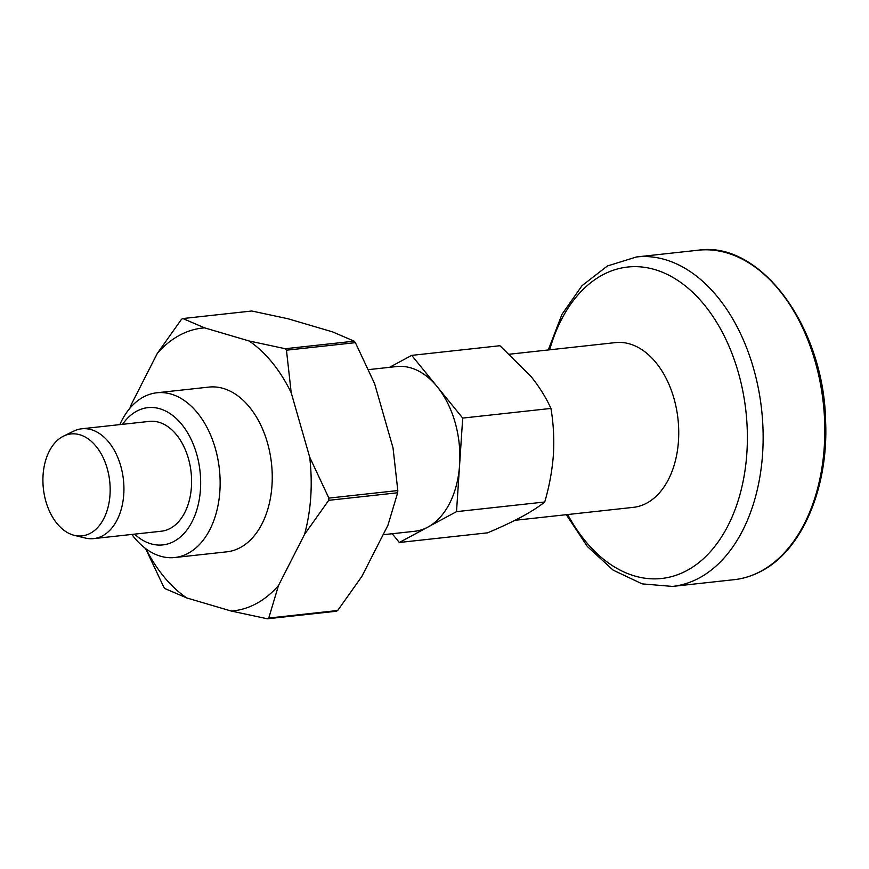 <?xml version="1.0" encoding="UTF-8"?>
<svg xmlns="http://www.w3.org/2000/svg" width="869" height="869" viewBox="0 0 869 869"><rect width="100%" height="100%" fill="white"/><g stroke="black" fill="none" stroke-linecap="round" stroke-linejoin="round"><path stroke-width="1.3" d="M130.459 407.583A142.234 92.559 83.8 0 1 131.273 404.519L129.915 408.213M131.273 404.519L157.332 353.357A142.234 92.559 83.8 0 1 204.595 327.863L249.088 340.974A142.234 92.559 83.8 0 1 291.224 392.799L309.657 457.072A142.234 92.559 83.8 0 1 304.541 534.392L278.482 585.554A142.234 92.559 83.8 0 1 231.23 611.048L186.737 597.937A142.234 92.559 83.8 0 1 145.905 548.774M204.595 327.863L182.87 318.543A158.81 103.346 83.8 0 0 181.512 319.281L157.332 353.357M119.835 424.615A82.859 53.921 83.8 0 1 143.396 397.024A82.859 53.921 83.8 0 1 156.778 392.788L208.897 387.096A82.859 53.921 83.8 0 1 271.508 463.59A82.859 53.921 83.8 0 1 226.918 551.815L174.81 557.518A82.859 53.921 83.8 0 1 131.849 534.435M389.551 367.326L411.71 355.378L499.925 345.721L531.013 376.473C539.551 387.172 546.188 397.828 550.924 408.43C553.477 423.322 554.303 438.704 553.412 454.606C552.206 470.563 549.317 486.358 544.733 501.989L456.518 511.645L399.338 542.484L392.223 533.729M550.924 408.43L462.699 418.087L456.518 511.645M399.338 542.484L487.552 532.827C500.511 527.385 511.906 522.041 521.726 516.794C531.372 511.526 539.041 506.594 544.733 501.989M62.677 436.575A51.271 33.37 83.8 0 1 63.502 436.151A51.271 33.37 83.8 0 1 109.711 481.296A51.271 33.37 83.8 0 1 74.354 535.358A51.271 33.37 83.8 0 1 43.45 489.225A51.271 33.37 83.8 0 1 62.677 436.575M368.608 369.618L396.503 366.566A82.859 53.921 83.8 0 1 437.205 386.727A82.859 53.921 83.8 0 1 459.603 464.861A82.859 53.921 83.8 0 1 427.928 527.059A82.859 53.921 83.8 0 1 414.535 531.296L383.11 534.728M411.71 355.378L462.699 418.087M156.778 392.788A82.859 53.921 83.8 0 1 219.401 469.293A82.859 53.921 83.8 0 1 174.81 557.518M122.562 424.322A69.042 44.938 83.8 0 1 136.705 411.189A69.042 44.938 83.8 0 1 200.652 484.641A69.042 44.938 83.8 0 1 134.576 534.142M81.697 428.786L149.359 421.389A55.236 35.944 83.8 0 1 191.104 472.388A55.236 35.944 83.8 0 1 161.384 531.209L93.711 538.606A55.236 35.944 -96.2 0 0 102.64 535.793A55.236 35.944 -96.2 0 0 122.366 472.747A55.236 35.944 -96.2 0 0 81.697 428.786A55.236 35.944 -96.2 0 0 73.659 431.154L63.502 436.151M74.354 535.358L85.347 538.041A55.236 35.944 -96.2 0 0 93.711 538.606M509.614 354.194L615.382 342.614A82.859 53.921 83.8 0 1 677.994 419.119A82.859 53.921 83.8 0 1 633.414 507.344L514.991 520.303M182.87 318.543L251.804 311.004L287.976 318.749L332.469 331.849L354.194 341.169A158.81 103.346 83.8 0 1 355.399 342.658L374.615 383.685L393.038 447.948L397.806 490.561A158.81 103.346 83.8 0 1 397.665 492.766L387.932 525.267L361.862 576.429L337.683 610.505A158.81 103.346 83.8 0 1 336.336 611.244L267.391 618.782L231.23 611.048M145.568 548.524L163.806 587.129A158.81 103.346 83.8 0 0 165.012 588.617L186.737 597.937M354.194 341.169L285.249 348.719L249.088 340.974M291.224 392.799L286.455 350.196L355.399 342.658M397.806 490.561L328.873 498.1L309.657 457.072M304.541 534.392L328.721 500.316L397.665 492.766M337.683 610.505L268.749 618.055L278.482 585.554M268.749 618.055A158.81 103.346 83.8 0 1 267.391 618.782M328.873 498.1A158.81 103.346 83.8 0 1 328.721 500.316M285.249 348.719A158.81 103.346 83.8 0 1 286.455 350.196M760.929 571.215A165.707 107.843 -96.2 0 0 820.108 382.099A165.707 107.843 -96.2 0 0 698.1 250.218C759.843 240.42 824.062 326.212 825.615 421.443C828.602 488.074 801.848 550.273 761.494 571.042C752.739 575.756 743.614 578.635 734.142 579.677A165.707 107.843 -96.2 0 0 760.929 571.215M567.685 514.535A156.626 101.923 -96.2 0 0 687.021 570.466A156.626 101.923 -96.2 0 0 738.27 372.28A156.626 101.923 -96.2 0 0 602.315 275.06A156.626 101.923 -96.2 0 0 549.664 349.805M566.295 514.687L587.379 546.525L613.156 570.151L642.169 583.881L672.476 586.423A165.707 107.843 -96.2 0 0 699.263 577.961A165.707 107.843 -96.2 0 0 758.441 388.845A165.707 107.843 -96.2 0 0 636.434 256.963L607.388 265.99L582.024 285.673L561.982 314.317L548.274 349.957M698.1 250.218L636.434 256.963M734.142 579.677L672.476 586.423"/></g></svg>
